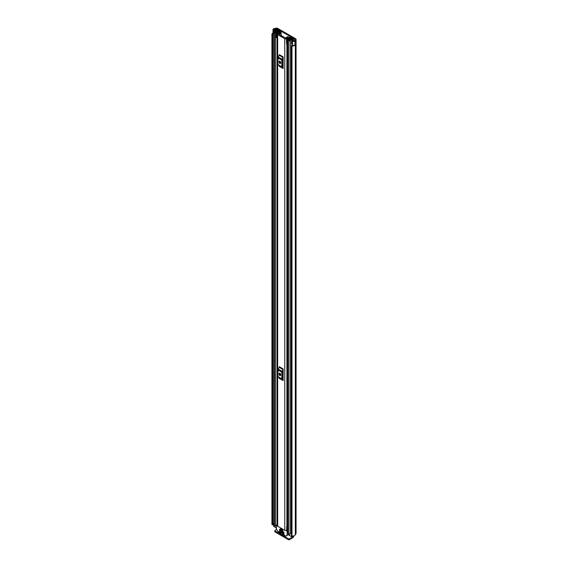<?xml version="1.0" encoding="UTF-8"?>
<svg xmlns="http://www.w3.org/2000/svg" width="568" height="568" viewBox="0 0 568 568"><rect width="100%" height="100%" fill="white"/><g stroke="black" fill="none" stroke-linecap="round" stroke-linejoin="round"><path stroke-width="0.85" d="M274.088 34.179L273.854 34.115A1.441 0.831 0 0 1 273.442 33.945A1.441 0.831 0 0 1 273.016 33.356L273.016 29.422A1.441 0.831 0 0 1 273.57 28.769L273.542 28.748A3.053 1.761 180 0 1 274.976 28.542L275.381 28.4A1.647 0.951 180 0 1 277.709 28.4L295.587 38.723A1.647 0.951 180 0 1 296.063 39.391A1.647 0.951 180 0 1 295.587 40.065L295.339 40.3A3.053 1.761 180 0 1 294.977 41.13L294.948 41.109A1.441 0.831 0 0 1 292.79 41.187A1.441 0.831 0 0 1 292.499 40.946L291.625 39.859L292.577 39.604L293.528 40.761L294.188 40.669A2.009 1.157 180 0 0 294.295 40.3A1.441 0.831 0 0 1 294.721 39.71L294.849 39.149L294.849 39.639M273.016 29.422A1.441 0.831 0 0 0 273.442 30.012A1.441 0.831 0 0 0 273.854 30.182L275.743 30.686L276.176 30.14L274.174 29.586L274.33 29.202A2.009 1.157 180 0 1 274.976 29.145A1.441 0.831 0 0 0 275.991 28.897L276.971 28.826L294.849 39.149M291.625 39.859L291.625 43.786L292.499 44.879A1.441 0.831 0 0 0 292.79 45.12A1.441 0.831 0 0 0 294.948 45.042L294.948 41.109M273.591 523.547A2.009 1.157 0 0 0 273.031 524.115M273.201 33.768A2.009 1.157 0 0 0 272.981 34.3A2.009 1.157 0 0 0 273.023 34.541L272.675 524.86L271.951 524.555L271.951 34.478L272.675 34.783L272.675 524.86M291.441 45.696L291.988 46.043L291.988 536.128L291.441 535.78L291.441 45.696L291.874 45.426A2.009 1.157 0 0 0 293.273 45.298M273.016 32.951A3.053 1.761 0 0 0 271.937 34.3A3.053 1.761 0 0 0 271.951 34.478M291.988 46.043A3.053 1.761 0 0 0 294.977 45.128L294.899 45.078M291.988 536.128A3.053 1.761 0 0 0 295.339 534.381L295.587 534.147A1.647 0.951 0 0 0 296.063 533.473L296.063 39.391M294.977 41.13L294.977 45.128M291.441 535.78L291.455 45.767M273.023 34.627L273.031 524.669M272.775 524.853L272.675 34.783M293.209 536.05L293.209 536.632A1.207 0.696 180 0 1 292.861 537.129L289.481 538.748L289.481 539.6L292.719 537.733A1.647 0.951 120 0 0 293.876 535.88M289.481 539.6A0.802 0.461 180 0 1 288.345 539.6L275.011 531.904A0.802 0.461 180 0 1 274.777 531.57L274.777 530.718A0.802 0.461 0 0 1 275.011 530.391L276.588 529.482M274.777 530.718A0.802 0.461 0 0 0 275.011 531.052L275.011 531.904M288.345 539.6L288.345 538.748L275.011 531.052M288.345 538.748A0.802 0.461 0 0 0 289.481 538.748M276.176 31.084L276.176 30.14M275.743 31.233L275.743 30.686M277.681 34.641L284.774 38.738A1.242 0.717 0 0 0 286.109 38.901A1.242 0.717 0 0 0 286.897 38.255A1.704 0.987 180 0 1 288.658 37.31L288.182 36.721A2.748 1.59 180 0 0 285.853 38.233L278.554 34.016A2.748 1.59 180 0 0 281.167 32.674L280.152 32.397A1.704 0.987 180 0 1 280.152 32.433A1.704 0.987 180 0 1 278.512 33.413A1.242 0.717 0 0 0 277.319 34.137A1.242 0.717 0 0 0 277.681 34.641L277.681 526.231L284.774 530.327A1.242 0.717 0 0 0 286.627 530.271L286.741 530.171A0.802 0.461 0 0 1 287.607 529.98M283.141 56.85A0.966 0.554 -60 0 1 282.985 57.446L279.151 55.231A0.966 0.554 120 0 0 279.314 54.635L283.141 56.85L283.141 68.543L279.314 66.335A0.966 0.554 120 0 0 279.151 65.916L282.985 68.132A0.966 0.554 -60 0 1 283.141 68.543M283.141 368.923A0.966 0.554 -60 0 1 282.985 369.519L279.151 367.311A0.966 0.554 120 0 0 279.314 366.715L283.141 368.923L283.141 380.624L279.314 378.409A0.966 0.554 120 0 0 279.151 377.997L282.985 380.205A0.966 0.554 -60 0 1 283.141 380.624M280.052 62.31L280.052 61.287M280.052 374.39L280.052 373.361M287.607 525.641A1.704 0.987 180 0 0 286.897 526.408A1.242 0.717 0 0 1 286.627 526.827L286.627 530.271M277.319 34.137L277.319 525.727A1.242 0.717 0 0 0 277.681 526.231M287.607 526.096A1.881 1.086 0 0 0 286.996 526.11M286.627 526.99L286.741 530.171M287.607 526.706A0.802 0.461 0 0 0 286.741 526.898M283.141 58.461L282.573 59.683L282.573 66.364L283.141 66.932M279.215 62.26A1.001 0.582 -120 0 0 279.648 63.268A1.001 0.582 -120 0 0 280.422 63.538A1.001 0.582 -120 0 0 280.627 63.083L280.627 62.423A1.001 0.582 -120 0 0 280.194 61.415A1.001 0.582 -120 0 0 279.421 61.145A1.001 0.582 -120 0 0 279.215 61.607L279.215 62.26L279.953 61.834A1.001 0.582 -120 0 0 280.627 63.048M279.953 61.216L279.953 61.834M282.985 57.446L282.076 59.214A1.441 0.831 120 0 0 281.834 60.109L281.834 66.79A1.441 0.831 120 0 0 282.076 67.407L279.151 65.916M278.242 65.192A1.441 0.831 -60 0 1 278.008 64.575L281.834 66.79M281.834 60.109L278.008 57.9L278.008 64.575M278.008 57.9A1.441 0.831 -60 0 1 278.242 57.006L282.076 59.214M279.151 55.231L278.242 57.006M282.076 67.407L282.985 68.132M283.141 370.535L282.573 371.763L282.573 378.437L283.141 379.012M279.215 374.34A1.001 0.582 -120 0 0 279.648 375.349A1.001 0.582 -120 0 0 280.422 375.618A1.001 0.582 -120 0 0 280.627 375.157L280.627 374.504A1.001 0.582 -120 0 0 280.194 373.495A1.001 0.582 -120 0 0 279.421 373.226A1.001 0.582 -120 0 0 279.215 373.68L279.215 374.34L279.953 373.914A1.001 0.582 -120 0 0 280.627 375.121M279.953 373.29L279.953 373.914M282.985 369.519L282.076 371.295A1.441 0.831 120 0 0 281.834 372.189L281.834 378.863A1.441 0.831 120 0 0 282.076 379.481L279.151 377.997M278.242 377.273A1.441 0.831 -60 0 1 278.008 376.655L281.834 378.863M281.834 372.189L278.008 369.974L278.008 376.655M278.008 369.974A1.441 0.831 -60 0 1 278.242 369.079L282.076 371.295M279.151 367.311L278.242 369.079M282.076 379.481L282.985 380.205M278.952 30.849L279.577 30.466L278.505 29.841A0.923 0.532 0 0 0 277.503 29.728A0.923 0.532 0 0 0 276.928 30.21A1.967 1.136 180 0 1 274.997 31.325A0.923 0.532 0 0 0 274.088 31.858A0.923 0.532 0 0 0 274.358 32.234L275.423 32.852A0.923 0.532 0 0 0 276.431 32.965A0.923 0.532 0 0 0 276.999 32.475A1.668 0.959 180 0 1 276.999 32.461A1.668 0.959 180 0 1 278.682 31.496A0.923 0.532 0 0 0 279.342 31.339L279.754 31.382M281.174 35.642L282.104 36.345M278.952 30.821L277.809 30.218A2.847 1.647 180 0 1 275.011 31.836L276.119 32.475A2.549 1.47 180 0 1 276.119 32.461A2.549 1.47 180 0 1 278.689 30.984L278.86 30.899A1.044 0.603 180 0 1 280.336 30.899L280.379 30.928A1.001 0.582 -0 0 1 280.67 31.332A1.001 0.582 -0 0 1 280.436 31.709L280.436 32.277M290.589 37.722L290.489 37.779A0.923 0.532 0 0 0 290.22 38.155A1.668 0.959 180 0 1 290.22 38.17A1.668 0.959 180 0 1 288.537 39.128A0.923 0.532 0 0 0 287.607 39.661A0.923 0.532 0 0 0 287.877 40.037L288.942 40.655A0.923 0.532 0 0 0 289.943 40.768A0.923 0.532 0 0 0 290.518 40.285A1.967 1.136 180 0 1 292.449 39.171A0.923 0.532 0 0 0 293.358 38.638A0.923 0.532 0 0 0 293.088 38.262L292.009 37.637L291.384 37.999L291.384 38.787M286.556 39.277L287.067 39.788L287.067 43.977L286.556 43.473L286.556 39.036A1.086 0.625 -0 0 1 286.946 38.553L289.857 37.147A1.001 0.582 -0 0 1 291.214 37.176L291.256 37.204A1.044 0.603 180 0 1 291.561 37.63A1.044 0.603 180 0 1 291.256 38.056L291.1 38.155A2.549 1.47 180 0 1 291.1 38.17A2.549 1.47 180 0 1 288.53 39.639L289.637 40.278A2.847 1.647 180 0 1 292.435 38.66L291.384 37.999M276.375 526.209A0.923 0.532 180 0 1 275.423 526.082L274.358 525.464A0.923 0.532 180 0 1 274.088 525.088L274.088 31.858M291.441 532.571A1.967 1.136 0 0 0 290.546 533.338A1.967 1.136 0 0 0 290.518 533.515A0.923 0.532 180 0 1 289.943 533.998A0.923 0.532 180 0 1 288.942 533.885L287.877 533.267A0.923 0.532 180 0 1 287.607 532.89L287.607 39.661M277.319 37.8A1.086 0.625 180 0 1 277.163 37.807L275.863 37.509L275.863 33.1L277.319 33.058L279.754 31.283M275.863 33.32L277.163 33.611A1.086 0.625 -0 0 0 277.993 33.391L280.436 31.709M287.607 43.097L287.514 38.944L290.425 37.822M276.375 528.098L273.705 526.231M292.151 536.135L292.151 537.207L289.275 535.226M276.999 32.475A0.923 0.532 0 0 0 276.999 32.468L276.999 33.1L276.999 32.475M287.514 38.944L287.067 39.788M287.067 43.977L287.444 43.977L287.444 39.788M276.744 33.611L276.744 37.807M291.441 533.856L290.546 533.338M273.591 526.394L273.847 523.199A1.207 0.696 180 0 1 274.088 523.092M273.591 523.447L273.705 526.557M274.088 523.831L273.705 523.611M280.386 528.581L280.386 529.305L282.8 530.697L282.8 529.972L280.578 528.474M282.189 533.785L282.615 533.863M282.899 534.034L282.331 534.36L284.916 535.475L282.331 533.7M286.123 530.484L287.159 531.407L287.074 535.39L289.162 534.183M281.337 533.622L281.195 533.047L278.71 531.612L278.895 532.322L279.421 532.024M287.074 535.39L284.767 536.582L278.76 533.118L276.375 528.978L276.375 525.187L277.319 525.4M282.189 531.002L282.615 531.08M284.036 532.394L282.331 530.917M279.499 529.44L279.925 529.525M281.337 530.839L279.641 529.362M279.499 530.753L279.925 530.839M284.036 533.7L283.894 533.132L279.641 530.675M287.891 534.914L284.973 536.604M279.562 532.102L278.895 532.322M282.899 531.243L282.189 531.328M280.209 529.688L279.499 529.774M280.209 531.002L279.499 531.08M278.994 532.429L281.195 533.7M282.331 531.57L283.894 532.472M279.641 530.015L281.195 530.917M279.641 531.328L283.894 533.785M282.949 529.887L280.578 528.467M276.971 30.061L276.971 28.826M292.499 44.879L292.499 40.946M274.33 29.642L274.33 29.202M274.976 29.82L274.976 29.145M275.991 30.09L275.991 28.897M276.119 30.118L276.119 28.826M295.339 534.381L295.339 40.3M295.459 534.218L295.459 40.136M295.587 534.147L295.587 40.065M288.601 534.502L289.162 534.829M273.854 34.115L273.854 30.182M284.774 530.327L284.774 38.738M288.658 37.729L288.658 37.31M286.897 526.408L286.897 43.807M281.174 32.624L281.174 35.805L281.167 32.674M288.863 37.197L288.871 37.623M279.215 61.607L279.925 61.195M279.215 373.68L279.925 373.275M290.518 533.515L290.518 40.285M292.449 45.447L292.449 44.815M292.449 39.639L292.449 39.171M274.358 525.464L274.358 32.234M276.999 524.69L276.999 37.807L276.999 524.69M275.423 526.082L275.423 32.852M278.682 32.12L278.682 31.496M288.942 533.885L288.942 40.655M287.877 533.267L287.877 40.037M277.88 31.062L277.88 30.203M277.809 31.07L277.809 30.218M291.114 38.865L291.114 38.134M291.256 38.823L291.256 38.056M277.163 33.611L277.163 37.807M292.861 537.129L292.861 536.107M292.719 536.121L292.719 537.207M289.275 534.005L289.275 535.553M289.162 534.048L287.159 535.205M287.607 530.491L286.875 530.917M287.159 531.407L287.607 531.151M276.659 525.017L277.319 524.64M284.532 535.631L284.959 535.383M271.937 524.385L271.937 34.3M293.358 40.584L293.358 38.638M280.67 32.277L280.67 31.332M289.162 535.39L289.162 533.977M276.46 525.002L277.319 524.505"/></g></svg>
